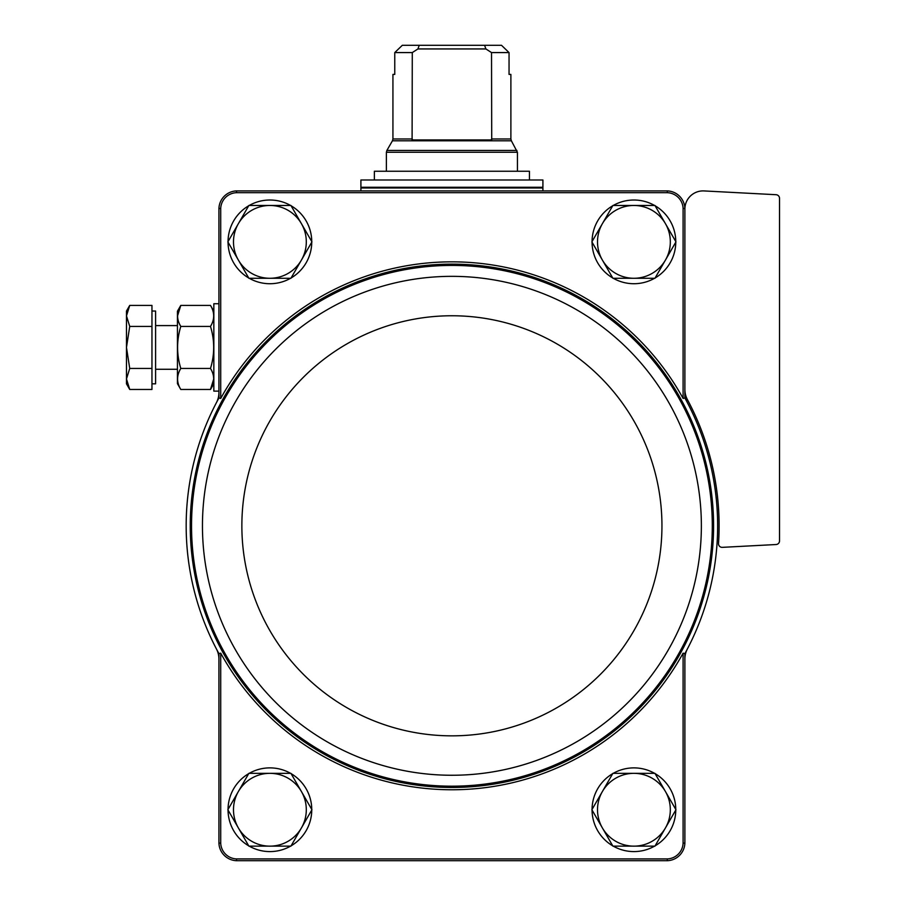 <?xml version="1.0" encoding="UTF-8"?>
<svg xmlns="http://www.w3.org/2000/svg" width="906" height="906" viewBox="0 0 906 906"><rect width="100%" height="100%" fill="white"/><g stroke="black" fill="none" stroke-linecap="round" stroke-linejoin="round"><path stroke-width="1.36" d="M220.713 843.101L220.713 653.169A263.952 263.952 0 0 0 683.101 653.169L683.101 843.101A16.433 16.433 0 0 1 667.28 858.922L236.534 858.922A16.433 16.433 0 0 1 220.713 843.101L218.935 843.135L218.935 659.104A21.846 21.846 0 0 0 216.443 648.979A265.73 265.73 0 0 0 218.935 653.622L218.935 659.104M687.371 648.979A21.846 21.846 0 0 0 684.879 659.104L684.879 653.622A265.73 265.73 0 0 0 684.879 397.983L684.879 392.502A21.846 21.846 0 0 0 687.371 402.626M220.713 653.169L218.935 653.622M218.935 392.502L218.935 397.983L220.713 398.436L220.713 208.505L218.935 208.471L218.935 392.502A21.846 21.846 0 0 1 216.443 402.626A265.73 265.73 0 0 0 216.443 648.979M684.879 389.387A21.846 21.846 0 0 0 687.461 399.693A267.191 267.191 0 0 1 718.515 543.475A3.635 3.635 0 0 0 722.331 547.349L776.08 544.529A3.635 3.635 0 0 0 779.522 540.893L779.522 198.346A3.635 3.635 0 0 0 776.08 194.711L704.03 190.928A18.199 18.199 0 0 0 684.879 209.105L684.879 208.471L683.101 208.505L683.101 398.436L684.879 397.983M684.879 209.105L684.879 392.502M684.879 653.622L683.101 653.169M218.935 843.135A18.211 18.211 0 0 0 236.5 860.7L667.314 860.7A18.211 18.211 0 0 0 684.879 843.135L683.101 843.101M684.879 843.135L684.879 659.104M684.879 208.471A18.211 18.211 0 0 0 667.314 190.906L236.5 190.906A18.211 18.211 0 0 0 218.935 208.471M683.101 398.436A263.952 263.952 0 0 0 220.713 398.436M683.101 208.505A16.433 16.433 0 0 0 667.28 192.684L236.534 192.684A16.433 16.433 0 0 0 220.713 208.505M236.534 192.684L236.5 190.906M667.314 190.906L667.28 192.684M236.5 860.7L236.534 858.922M667.28 858.922L667.314 860.7M218.935 397.983A265.73 265.73 0 0 0 216.443 402.626M228.04 241.574A41.857 41.857 0 0 1 248.708 205.764M249.229 205.469A41.857 41.857 0 0 1 290.577 205.469M291.086 205.764A41.857 41.857 0 0 1 311.755 241.574M311.755 242.162A41.857 41.857 0 0 1 291.086 277.972M290.577 278.267A41.857 41.857 0 0 1 249.229 278.267M248.708 277.972A41.857 41.857 0 0 1 228.04 242.162M228.04 809.443A41.857 41.857 0 0 1 248.708 773.633M249.229 773.339A41.857 41.857 0 0 1 290.577 773.339M291.086 773.633A41.857 41.857 0 0 1 311.755 809.443M311.755 810.032A41.857 41.857 0 0 1 291.086 845.842M290.577 846.136A41.857 41.857 0 0 1 249.229 846.136M248.708 845.842A41.857 41.857 0 0 1 228.04 810.032M592.06 241.574A41.857 41.857 0 0 1 612.728 205.764M613.249 205.469A41.857 41.857 0 0 1 654.585 205.469M655.106 205.764A41.857 41.857 0 0 1 675.774 241.574M675.774 242.162A41.857 41.857 0 0 1 655.106 277.972M654.585 278.267A41.857 41.857 0 0 1 613.249 278.267M612.728 277.972A41.857 41.857 0 0 1 592.06 242.162M592.06 809.443A41.857 41.857 0 0 1 612.728 773.633M613.249 773.339A41.857 41.857 0 0 1 654.585 773.339M655.106 773.633A41.857 41.857 0 0 1 675.774 809.443M675.774 810.032A41.857 41.857 0 0 1 655.106 845.842M654.585 846.136A41.857 41.857 0 0 1 613.249 846.136M612.728 845.842A41.857 41.857 0 0 1 592.06 810.032M612.898 846.136L591.878 809.738L602.388 791.538L612.898 773.339L654.936 773.339L675.955 809.738L665.446 827.937L654.936 846.136L612.898 846.136M633.917 773.339A36.399 36.399 0 0 1 665.446 827.937A36.399 36.399 0 0 1 602.388 827.937A36.399 36.399 0 0 1 633.917 773.339M612.898 278.267L591.878 241.868L612.898 205.469L654.936 205.469L675.955 241.868L654.936 278.267L612.898 278.267M633.917 205.469A36.399 36.399 0 0 1 665.446 260.067A36.399 36.399 0 0 1 602.388 260.067A36.399 36.399 0 0 1 633.917 205.469M248.878 846.136L227.87 809.738L238.369 791.538L248.878 773.339L290.917 773.339L311.936 809.738L301.426 827.937L290.917 846.136L248.878 846.136M269.897 773.339A36.399 36.399 0 0 1 301.426 827.937A36.399 36.399 0 0 1 238.369 827.937A36.399 36.399 0 0 1 269.897 773.339M227.87 241.868L248.878 205.469L290.917 205.469L311.936 241.868L290.917 278.267L248.878 278.267L227.87 241.868M269.897 205.469A36.399 36.399 0 0 1 301.426 260.067A36.399 36.399 0 0 1 238.369 260.067A36.399 36.399 0 0 1 269.897 205.469M412.287 138.969L392.932 138.969L392.932 74.417L394.767 74.417L394.767 52.582L402.309 45.3L394.767 52.582L412.287 52.582L412.094 139.943L491.72 139.943L491.528 52.582L485.865 48.935L484.597 45.3L419.218 45.3L417.949 48.935L412.287 52.582M491.528 52.582L509.047 52.582L501.505 45.3L509.047 52.582L509.047 74.417L510.882 74.417L510.882 138.969L491.528 138.969M419.218 45.3L402.309 45.3M501.505 45.3L484.597 45.3M542.909 179.988L360.905 179.988L360.905 187.27L542.909 187.27L542.909 179.988M374.371 179.988L374.371 171.245L529.444 171.245L529.444 179.988M485.865 48.935L417.949 48.935M218.935 391.12L213.839 391.12L213.839 303.748L218.935 303.748M129.728 389.467L151.959 389.467L151.959 305.401L129.728 305.401L126.478 315.911L129.728 326.42L126.478 347.44L129.728 368.448L126.478 378.957L129.728 389.467L126.478 378.957L126.478 383.838L129.728 389.467L126.478 378.957L126.478 311.03L129.728 305.401M151.959 311.03L155.594 311.03L155.594 383.838L151.959 383.838M151.959 368.448L129.728 368.448M151.959 326.42L129.728 326.42M177.44 311.211L180.792 305.401L177.44 311.211L177.44 383.657L180.792 389.467C176.534 382.491 176.534 375.48 180.792 368.448C176.534 354.416 176.534 340.407 180.792 326.42C176.534 319.433 176.534 312.434 180.792 305.401L177.542 315.911L180.792 305.401L210.486 305.401C214.745 312.389 214.745 319.388 210.486 326.42C214.745 340.452 214.745 354.473 210.486 368.448L180.792 368.448M210.486 326.42L180.792 326.42M210.486 368.448C214.745 375.435 214.745 382.445 210.486 389.467L213.737 378.957L210.486 389.467L180.792 389.467L177.44 383.657M220.056 647.099A261.664 261.664 0 0 0 713.577 525.808A261.664 261.664 0 0 0 389.455 271.698A261.664 261.664 0 0 0 220.056 647.099M712.297 525.808A260.384 260.384 0 0 0 321.721 300.305A260.384 260.384 0 0 0 321.721 751.301A260.384 260.384 0 0 0 712.297 525.808M701.369 525.808A249.467 249.467 0 0 0 327.179 309.761A249.467 249.467 0 0 0 327.179 741.844A249.467 249.467 0 0 0 701.369 525.808M661.946 525.808A210.033 210.033 0 0 0 346.885 343.906A210.033 210.033 0 0 0 346.885 707.699A210.033 210.033 0 0 0 661.946 525.808M510.882 138.969L511.369 140.792L392.445 140.792L392.932 138.969M511.369 140.792L517.428 152.265L386.386 152.265L386.386 171.245M516.941 150.453L386.873 150.453L386.386 152.265M542.184 187.27L542.909 187.995L360.905 187.995L361.63 187.27M517.428 152.265L517.428 171.245M392.445 140.792L386.873 150.453M360.905 187.995L360.905 190.906M542.909 187.995L542.909 190.906M155.594 369.274L177.44 369.274M155.594 325.594L177.44 325.594M213.839 311.211L210.486 305.401L213.839 311.211M213.839 383.657L210.486 389.467L213.839 383.657"/></g></svg>
